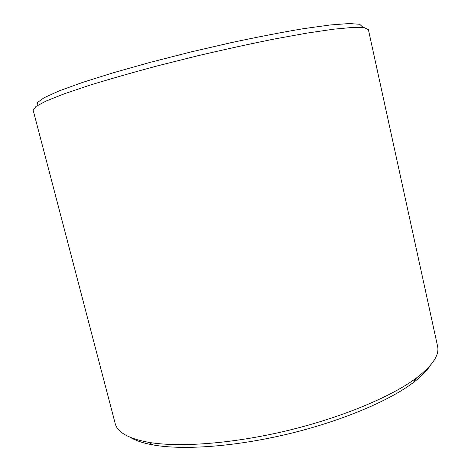 <?xml version="1.0" encoding="UTF-8"?>
<svg xmlns="http://www.w3.org/2000/svg" width="471" height="471" viewBox="0 0 471 471"><rect width="100%" height="100%" fill="white"/><g stroke="black" fill="none" stroke-linecap="round" stroke-linejoin="round"><path stroke-width="0.71" d="M430.37 365.343C427.014 370.754 421.298 376.523 413.208 382.652C388.94 400.998 340.998 421.274 288.181 433.968C235.359 446.638 183.431 450.335 153.481 445.007C143.49 443.217 135.778 440.673 130.332 437.376M437.547 346.067C439.673 354.816 432.702 365.402 416.635 377.819C391.725 396.564 342.105 417.465 287.375 430.612C232.639 443.747 178.939 447.65 148.235 442.257C128.283 438.483 117.261 432.219 115.183 423.458L33.153 110.179L35.896 106.505L45.993 101.082L63.779 93.988L89.048 85.451C109.354 79.163 132.263 72.611 157.767 65.793L197.402 55.855C224.402 49.502 250.154 43.874 274.646 38.963L307.386 33.035L333.774 29.167L352.844 27.412L364.301 27.659L368.41 29.691L437.547 346.067M362.529 26.876L359.691 24.274L348.982 23.55L330.077 24.981L303.259 28.707C281.746 32.328 257.69 36.979 231.078 42.667L190.237 52.128L150.043 62.402L113.37 72.734L82.584 82.419L59.269 90.862L44.174 97.668L37.297 102.625L38.08 105.692M413.208 382.652L416.635 377.819M153.481 445.007L148.235 442.257"/></g></svg>
